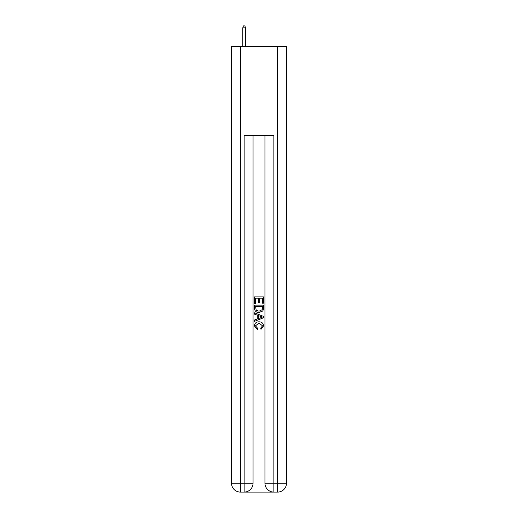 <?xml version="1.0" encoding="UTF-8"?>
<svg xmlns="http://www.w3.org/2000/svg" width="518" height="518" viewBox="0 0 518 518"><rect width="100%" height="100%" fill="white"/><g stroke="black" fill="none" stroke-linecap="round" stroke-linejoin="round"><path stroke-width="0.78" d="M244.807 492.1L273.193 492.1M240.423 46.257L240.423 483.184L231.507 483.184L231.507 46.257L286.493 46.257L286.493 483.184L277.577 483.184L277.577 46.257M273.86 492.1L273.86 483.184L264.944 483.184A8.916 8.916 0 0 0 273.86 492.1L277.577 492.1L277.577 483.184L273.86 483.184L273.86 135.431L244.14 135.431L244.14 483.184L240.423 483.184L240.423 492.1L244.14 492.1A8.916 8.916 0 0 0 253.056 483.184L244.14 483.184L244.14 492.1M253.056 135.431L253.056 483.184M264.944 483.184L264.944 135.431M277.577 492.1A8.916 8.916 0 0 0 286.493 483.184M231.507 483.184A8.916 8.916 0 0 0 240.423 492.1M254.539 303.418L254.539 296.905L263.461 296.905L263.461 303.192L262.432 303.192L262.432 298.161L259.686 298.161L259.686 302.849L258.657 302.849L258.657 298.161L255.568 298.161L255.568 303.418L254.539 303.418M254.539 308.327L254.539 305.134L263.461 305.134L263.332 309.758L262.691 311.053L259.045 312.451C256.196 312.464 254.694 311.085 254.539 308.327M255.568 306.391L256.203 310.334L259.065 311.195L262.244 309.673L262.432 306.391L255.568 306.391M254.539 314.167L254.539 312.827L263.461 316.368L263.461 317.787L254.539 321.328L254.539 319.994L257.284 318.978L257.284 315.177L254.539 314.167M260.781 316.472L258.314 315.559L258.314 318.602L262.432 317.081L260.781 316.472M255.458 325.841L257.692 328.341L257.394 329.597L254.429 325.958C254.668 323.219 256.216 321.84 259.065 321.82C261.804 321.885 263.306 323.251 263.571 325.932L260.981 329.37L260.709 328.108L262.542 325.874L259.071 323.083L255.458 325.841M245.474 46.257L245.474 27.83L242.8 27.83L242.8 46.257M242.8 27.83L243.395 25.9L244.884 25.9L245.474 27.83"/></g></svg>
